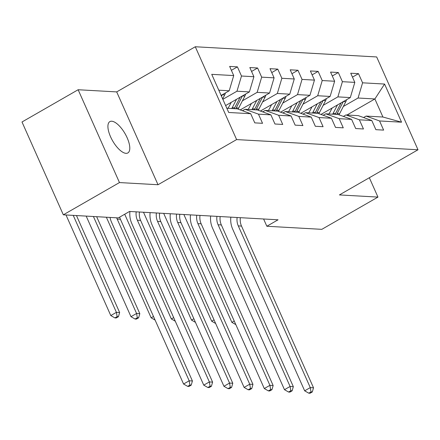 <?xml version="1.0" encoding="UTF-8"?>
<svg xmlns="http://www.w3.org/2000/svg" width="440" height="440" viewBox="0 0 440 440"><rect width="100%" height="100%" fill="white"/><g stroke="black" fill="none" stroke-linecap="round" stroke-linejoin="round"><path stroke-width="0.66" d="M126.005 153.335A18.062 7.178 60.1 0 0 127.853 152.939A18.062 7.178 60.1 0 0 126.165 135.713A18.062 7.178 60.1 0 0 111.705 121.22A18.062 7.178 60.1 0 0 109.863 121.616A18.062 7.178 60.1 0 0 111.546 138.847A18.062 7.178 60.1 0 0 126.005 153.335M78.139 89.738L119.471 182.567L158.021 184.734L116.694 91.905L78.139 89.738L22 121.985L63.333 214.819L118.316 217.905L129.542 211.459L278.064 219.802L266.838 226.254L321.822 229.339L377.96 197.093L369.341 177.733M116.694 91.905L195.283 46.756L376.668 56.947L418 149.776L236.615 139.585L195.283 46.756M226.831 108.251L237.254 108.84L250.701 113.713L254.782 122.87L262.543 123.31L258.467 114.153L270.886 114.846L274.962 124.003L282.728 124.443L278.647 115.286L291.071 115.984L295.147 125.142L302.907 125.576L298.832 116.419L311.25 117.117L315.326 126.275L323.092 126.709L319.011 117.552L331.436 118.25L335.511 127.408L343.272 127.842L339.196 118.684L351.615 119.383L355.696 128.541L363.457 128.981L359.381 119.818L371.8 120.516L375.875 129.674L383.636 130.114L379.561 120.956L401.555 122.188L384.577 84.057L374.886 98.962L358.067 98.016L343.332 106.48M250.701 113.713L228.712 112.481L211.734 74.344L233.723 75.581L229.647 66.418L237.407 66.858L231.385 70.317M384.577 84.057L362.582 82.819L358.507 73.662L350.741 73.227L354.822 82.385L342.397 81.686L338.322 72.529L330.561 72.088L334.637 81.246L322.218 80.553L318.142 71.396L310.376 70.956L314.457 80.113L302.033 79.415L297.957 70.257L290.197 69.823L294.272 78.98L281.853 78.282L277.778 69.124L270.012 68.69L274.087 77.847L261.668 77.149L257.593 67.991L249.832 67.556L253.907 76.714L241.489 76.016L237.407 66.858M270.886 114.846L257.439 109.972L245.014 109.274L242.479 110.732M222.855 99.319L236.973 91.212L249.392 91.911L225.632 105.562M245.014 109.274L258.467 114.153M241.489 76.016L236.973 91.212M253.907 76.714L249.392 91.911M291.071 115.984L277.618 111.106L265.199 110.407L262.658 111.865M242.424 100.809L257.158 92.345L269.577 93.043L240.213 109.912M265.199 110.407L278.647 115.286M261.668 77.149L257.158 92.345M274.087 77.847L269.577 93.043M311.25 117.117L297.803 112.239L285.379 111.54L282.843 112.998M262.603 101.943L277.338 93.478L289.757 94.177L260.392 111.045M285.379 111.54L298.832 116.419M281.853 78.282L277.338 93.478M294.272 78.98L289.757 94.177M331.436 118.25L317.983 113.372L305.564 112.679L303.028 114.136M282.788 103.076L297.523 94.611L309.942 95.309L280.577 112.178M305.564 112.679L319.011 117.552M302.033 79.415L297.523 94.611M314.457 80.113L309.942 95.309M351.615 119.383L338.168 114.51L325.749 113.812L323.208 115.269M302.968 104.209L317.702 95.744L330.121 96.443L300.757 113.311M325.749 113.812L339.196 118.684M322.218 80.553L317.702 95.744M334.637 81.246L330.121 96.443M371.8 120.516L358.347 115.643L345.928 114.945L343.393 116.402M323.152 105.342L337.887 96.883L350.306 97.576L320.942 114.444M345.928 114.945L359.381 119.818M342.397 81.686L337.887 96.883M354.822 82.385L350.306 97.576M401.555 122.188L382.932 117.024L366.113 116.078L363.572 117.535M346.957 115.005L374.886 98.962L382.932 117.024M366.113 116.078L379.561 120.956M362.582 82.819L358.067 98.016M119.471 182.567L63.333 214.819M158.021 184.734L236.615 139.585M418 149.776L339.405 194.926L377.96 197.093M263.604 218.988L266.838 226.254M221.117 95.425L229.213 90.772L218.785 90.189M233.723 75.581L229.213 90.772M358.507 73.662L352.479 77.121M338.322 72.529L332.293 75.988M318.142 71.396L312.114 74.855M297.957 70.257L291.929 73.722M277.778 69.124L271.75 72.589M257.593 67.991L251.565 71.451M240.35 217.685A14.113 12.535 -86.8 0 0 241.516 226.078L313.511 387.778L310.277 387.596L311.014 391.881L308.77 393.173L310.062 393.245L312.307 391.958L311.014 391.881M237.116 217.503A14.113 12.535 -86.8 0 0 238.282 225.896L310.277 387.596L304.661 390.825L232.667 229.125A21.164 18.805 93.2 0 1 230.841 217.146M304.661 390.825L308.77 393.173M312.307 391.958L313.511 387.778M332.139 108.014L330.319 111.546A17.919 15.917 93.2 0 1 328.818 113.982M337.464 104.957L333.135 113.35A21.588 19.178 93.2 0 1 332.679 114.202M346.489 99.77A7.48 6.644 93.2 0 1 345.785 101.717L339.609 113.713A21.588 19.178 93.2 0 1 339.004 114.813M341.055 102.894L335.594 113.487A21.588 19.178 93.2 0 1 335.137 114.34M336.688 114.428A21.588 19.178 -86.8 0 0 337.15 113.575L343.327 101.591L345.785 101.717M234.223 321.013L231.88 322.361L183.865 214.511M231.88 322.361L235.829 324.616M220.165 216.546A14.113 12.535 -86.8 0 0 221.337 224.945L293.326 386.645L290.092 386.463L290.829 390.748L288.585 392.04L289.877 392.111L292.127 390.819L290.829 390.748M216.931 216.365A14.113 12.535 -86.8 0 0 218.097 224.763L290.092 386.463L284.482 389.692L212.487 227.992A21.164 18.805 93.2 0 1 210.656 216.013M284.482 389.692L288.585 392.04M292.127 390.819L293.326 386.645M199.986 215.413A14.113 12.535 -86.8 0 0 201.152 223.812L273.147 385.512L269.913 385.33L270.649 389.615L268.406 390.902L269.698 390.979L271.942 389.686L270.649 389.615M196.746 215.232A14.113 12.535 -86.8 0 0 197.918 223.63L269.913 385.33L264.297 388.553L192.302 226.853A21.164 18.805 93.2 0 1 190.476 214.88M264.297 388.553L268.406 390.902M271.942 389.686L273.147 385.512M311.96 106.882L310.139 110.407A17.919 15.917 93.2 0 1 308.632 112.849M317.279 103.824L312.956 112.217A21.588 19.178 93.2 0 1 312.493 113.064M326.31 98.637A7.48 6.644 93.2 0 1 325.606 100.584L319.423 112.58A21.588 19.178 93.2 0 1 318.819 113.68M320.87 101.755L315.414 112.354A21.588 19.178 93.2 0 1 314.952 113.207M316.503 113.289A21.588 19.178 -86.8 0 0 316.965 112.442L323.142 100.452L325.606 100.584M214.044 319.88L211.701 321.228L163.68 213.373M211.701 321.228L215.65 323.483M291.775 105.743L289.955 109.274A17.919 15.917 93.2 0 1 288.453 111.716M297.099 102.685L292.77 111.084A21.588 19.178 93.2 0 1 292.314 111.931M306.125 97.499A7.48 6.644 93.2 0 1 305.421 99.451L299.239 111.447A21.588 19.178 93.2 0 1 298.639 112.541M300.691 100.623L295.229 111.221A21.588 19.178 93.2 0 1 294.767 112.068M296.324 112.156A21.588 19.178 -86.8 0 0 296.786 111.309L302.957 99.319M193.859 318.747L191.516 320.095L143.501 212.24M191.516 320.095L195.465 322.35M179.801 214.28A14.113 12.535 -86.8 0 0 180.966 222.679L252.962 384.379L249.728 384.197L250.465 388.482L248.221 389.769L249.513 389.84L251.763 388.553L250.465 388.482M176.566 214.099A14.113 12.535 -86.8 0 0 177.733 222.497L249.728 384.197L244.112 387.42L172.123 225.72A21.164 18.805 93.2 0 1 170.291 213.747M244.112 387.42L248.221 389.769M251.763 388.553L252.962 384.379M159.615 213.147A14.113 12.535 -86.8 0 0 160.787 221.546L232.782 383.245L229.548 383.064L230.285 387.349L228.041 388.636L229.334 388.707L231.578 387.42L230.285 387.349M156.382 212.966A14.113 12.535 -86.8 0 0 157.553 221.364L229.548 383.064L223.933 386.287L151.938 224.587A21.164 18.805 93.2 0 1 150.112 212.614M223.933 386.287L228.041 388.636M231.578 387.42L232.782 383.245M139.436 212.014A14.113 12.535 -86.8 0 0 140.602 220.407L212.597 382.113L209.363 381.931L210.1 386.21L207.856 387.502L209.149 387.574L211.398 386.287L210.1 386.21M136.202 211.833A14.113 12.535 -86.8 0 0 137.368 220.226L209.363 381.931L203.748 385.154L131.758 223.454A21.164 18.805 93.2 0 1 129.927 211.481M203.748 385.154L207.856 387.502M211.398 386.287L212.597 382.113M271.596 104.61L269.775 108.141A17.919 15.917 93.2 0 1 268.268 110.583M276.914 101.552L272.591 109.951A21.588 19.178 93.2 0 1 272.129 110.797M285.945 96.366A7.48 6.644 93.2 0 1 285.241 98.318L279.059 110.314A21.588 19.178 93.2 0 1 278.454 111.408M280.506 99.49L275.05 110.088A21.588 19.178 93.2 0 1 274.588 110.935M276.139 111.023A21.588 19.178 -86.8 0 0 276.601 110.176L282.777 98.186L285.241 98.318M173.679 317.614L171.336 318.956L124.707 214.236M171.336 318.956L175.285 321.216M251.411 103.477L249.59 107.008A17.919 15.917 93.2 0 1 248.089 109.445M256.735 100.419L252.406 108.812A21.588 19.178 93.2 0 1 251.944 109.665M265.76 95.233A7.48 6.644 93.2 0 1 265.056 97.18L258.874 109.175A21.588 19.178 93.2 0 1 258.269 110.275M260.326 98.357L254.865 108.955A21.588 19.178 93.2 0 1 254.403 109.802M255.959 109.89A21.588 19.178 -86.8 0 0 256.416 109.038L262.592 97.053L265.056 97.18M153.494 316.476L151.151 317.823L106.365 217.234M151.151 317.823L155.1 320.084M231.226 102.344L229.411 105.875A17.919 15.917 93.2 0 1 227.904 108.312M236.549 99.286L232.227 107.679A21.588 19.178 93.2 0 1 231.764 108.532M245.581 94.1A7.48 6.644 93.2 0 1 244.877 96.047L238.695 108.042A21.588 19.178 93.2 0 1 238.09 109.142M240.141 97.224L234.685 107.817A21.588 19.178 93.2 0 1 234.223 108.669M235.774 108.757A21.588 19.178 -86.8 0 0 236.236 107.905L242.413 95.92M93.418 216.507L136.582 313.467L139.816 313.649L96.651 216.689M136.373 319.11L138.617 317.823L137.324 317.752L135.075 319.039L136.373 319.11M137.324 317.752L136.582 313.467L130.972 316.69L86.185 216.101M130.972 316.69L135.075 319.039M138.617 317.823L139.816 313.649M225.396 92.967A7.48 6.644 93.2 0 1 224.691 94.913L222.651 98.874M221.48 96.239L222.228 94.787M73.233 215.375L116.402 312.329L119.636 312.516L76.467 215.556M116.188 317.977L118.432 316.69L117.139 316.613L114.895 317.906L116.188 317.977M117.139 316.613L116.402 312.329L110.787 315.557L66 214.968M110.787 315.557L114.895 317.906M118.432 316.69L119.636 312.516M119.658 217.135A14.113 12.535 -86.8 0 0 120.422 219.274L192.418 380.974L189.184 380.793L189.921 385.077L187.671 386.37L188.969 386.441L191.213 385.149L189.921 385.077M116.688 217.816A14.113 12.535 -86.8 0 0 117.189 219.093L189.184 380.793L183.568 384.021L111.573 222.321A21.164 18.805 93.2 0 1 110.038 217.443M183.568 384.021L187.671 386.37M191.213 385.149L192.418 380.974M241.516 226.078L238.282 225.896M335.594 113.487L333.135 113.35M339.609 113.713L337.15 113.575M221.337 224.945L218.097 224.763M201.152 223.812L197.918 223.63M315.414 112.354L312.956 112.217M319.423 112.58L316.965 112.442M295.229 111.221L292.77 111.084M299.239 111.447L296.786 111.309M305.421 99.451L302.973 99.314M180.966 222.679L177.733 222.497M160.787 221.546L157.553 221.364M140.602 220.407L137.368 220.226M275.05 110.088L272.591 109.951M279.059 110.314L276.601 110.176M254.865 108.955L252.406 108.812M258.874 109.175L256.416 109.038M234.685 107.817L232.227 107.679M238.695 108.042L236.236 107.905M244.877 96.047L242.429 95.909M224.691 94.913L222.244 94.776M120.422 219.274L117.189 219.093"/></g></svg>

